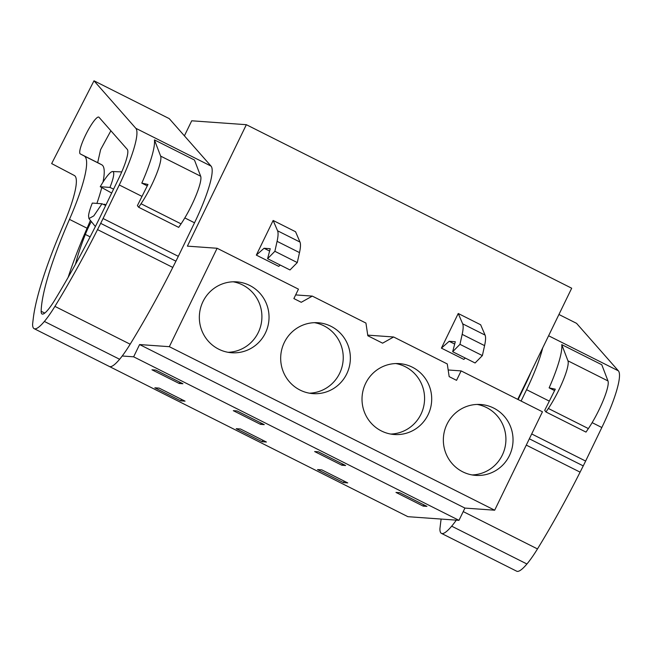<?xml version="1.0" encoding="UTF-8"?>
<svg xmlns="http://www.w3.org/2000/svg" width="652" height="652" viewBox="0 0 652 652"><rect width="100%" height="100%" fill="white"/><g stroke="black" fill="none" stroke-linecap="round" stroke-linejoin="round"><path stroke-width="0.98" d="M517.721 399.358L571.69 288.217L246.35 124.695L191.721 120.791L184.41 135.844M448.168 369.977L461.127 370.906L542.456 411.787L494.672 510.206L169.333 346.685L217.116 248.265L298.453 289.146L293.873 298.575L301.257 302.292L312.308 296.106L295.649 294.916M82.633 353.042L407.907 516.686L458.975 520.337L464.933 508.079L494.672 510.206M217.116 248.265L187.385 246.138L246.35 124.695M280.238 265.054L278.738 266.375L256.326 255.111L273.147 220.466L295.56 231.737L299.993 242.071L277.581 230.8L273.147 220.466M465.324 358.078L463.825 359.399L441.412 348.135L458.234 313.498L480.646 324.761L485.08 335.095A54.662 9.919 116.7 0 1 484.583 345.625L482.374 355.593L459.962 344.329L462.17 334.362L484.583 345.625M312.308 296.106L365.935 323.066L367.826 335.747L382.594 343.172L393.637 336.986L447.272 363.946L449.163 376.628L456.547 380.336L461.127 370.906M446.97 424.248A35.534 34.841 -85.9 0 1 480.728 404.501A35.534 34.841 -85.9 0 1 509.416 455.634A35.534 34.841 -85.9 0 1 475.658 475.381A35.534 34.841 -85.9 0 1 446.97 424.248M346.742 373.873A35.534 34.841 -85.9 0 1 312.993 393.629A35.534 34.841 -85.9 0 1 284.305 342.487A35.534 34.841 -85.9 0 1 318.062 322.74A35.534 34.841 -85.9 0 1 346.742 373.873M202.968 301.607A35.534 34.841 -85.9 0 1 236.725 281.86A35.534 34.841 -85.9 0 1 265.413 332.993A35.534 34.841 -85.9 0 1 231.656 352.748A35.534 34.841 -85.9 0 1 202.968 301.607M428.079 414.753A35.534 34.841 -85.9 0 1 394.321 434.509A35.534 34.841 -85.9 0 1 365.642 383.368A35.534 34.841 -85.9 0 1 399.391 363.62A35.534 34.841 -85.9 0 1 428.079 414.753M464.933 508.079L139.593 344.558L169.333 346.685M458.975 520.337L133.636 356.815L139.593 344.558M122.217 356L133.636 356.815M423.197 506.115L426.938 506.384L399.717 492.7L395.976 492.431L423.197 506.115L423.824 504.819M172.095 394.631L185.062 401.151L180.791 400.85L154.85 387.81L159.129 388.111L172.095 394.631M318.38 451.82L345.601 465.504L341.86 465.235L314.639 451.559L318.38 451.82M262.128 441.722L236.187 428.69L240.458 428.992L266.399 442.032L262.128 441.722L262.846 440.247M260.523 424.354L233.31 410.678L237.043 410.939L264.264 424.623L260.523 424.354L261.159 423.058M347.736 482.912L343.457 482.602L317.524 469.57L321.795 469.872L347.736 482.912M179.194 383.474L182.927 383.743L155.714 370.059L151.973 369.798L179.194 383.474L179.822 382.178M393.637 336.986L367.736 335.136M269.602 251.053L264.068 248.273L270.221 248.714L267.589 258.689L290.001 269.961L297.288 262.569L299.496 252.601C300.621 247.491 300.784 243.978 299.993 242.071M256.326 255.111L264.068 248.273M267.589 258.689L274.875 251.297L277.084 241.338C278.208 236.228 278.371 232.715 277.581 230.8M454.688 344.077L449.155 341.298L455.3 341.738L452.675 351.721L459.962 344.329M441.412 348.135L449.155 341.298M485.08 335.095L462.667 323.824C463.458 325.739 463.295 329.244 462.17 334.362M462.667 323.824L458.234 313.498M452.675 351.721L475.088 362.985L482.374 355.593M472.113 474.941A35.534 34.841 94.1 0 0 502.293 455.129A35.534 34.841 94.1 0 0 477.15 404.436M309.439 393.18A35.534 34.841 94.1 0 0 339.619 373.368A35.534 34.841 94.1 0 0 314.484 322.675M228.11 352.3A35.534 34.841 94.1 0 0 258.29 332.487A35.534 34.841 94.1 0 0 233.147 281.794M390.776 434.061A35.534 34.841 94.1 0 0 420.956 414.248A35.534 34.841 94.1 0 0 395.821 363.555M180.791 400.85L181.509 399.366M341.86 465.235L342.487 463.939M343.457 482.602L344.183 481.127M297.288 262.569L274.875 251.297M101.997 203.766L93.806 215.869L88.941 218.591L88.542 215.869A26.422 4.792 116.7 0 1 92.307 203.074L101.997 203.766L105.681 205.461M100.245 186.725A26.422 4.792 116.7 0 1 112.592 171.541A26.422 4.792 116.7 0 1 113.701 174.622A26.422 4.792 116.7 0 1 109.935 187.417L100.245 186.725L111.679 193.041M109.935 187.417L113.587 189.104M558.935 314.484L576.555 323.343L618.365 370.825A63.774 11.573 116.7 0 1 601.829 427.516L585.626 461.062A58.313 10.579 116.7 0 1 583.247 465.895L580.093 472.146A209.553 38.02 116.7 0 1 537.484 548.927A49.202 8.924 116.7 0 1 526.93 563.988A53.684 9.739 116.7 0 1 516.686 571.201L441.437 533.377A53.684 9.739 116.7 0 1 439.913 528.837L440.589 523.116A163.994 29.756 116.7 0 1 441.151 519.065M542.676 347.964A63.774 11.573 116.7 0 1 526.58 389.692L521.095 401.053M607.982 380.947L567.957 360.833L561.747 344.623L601.78 364.737L607.982 380.947A32.796 5.949 116.7 0 1 588.381 428.584L586.001 432.097L545.977 411.982L544.713 410.336L555.284 389.187L549.131 387.858L554.583 390.597M561.747 344.623A63.774 11.573 116.7 0 1 549.131 387.858M456.294 520.149A49.202 8.924 116.7 0 1 451.681 526.172A53.684 9.739 116.7 0 1 441.437 533.377M530.801 372.422A32.298 5.86 116.7 0 1 526.221 382.805L518.128 399.562M545.977 411.982L548.348 408.47L588.381 428.584M567.957 360.833A32.796 5.949 116.7 0 1 548.348 408.47M93.994 80.799L169.243 118.623L211.052 166.105A63.774 11.573 116.7 0 1 194.516 222.797L178.314 256.334A58.313 10.579 116.7 0 1 175.926 261.175L172.78 267.426A209.553 38.02 116.7 0 1 130.164 344.207A49.202 8.924 116.7 0 1 119.618 359.268A53.684 9.739 116.7 0 1 109.373 366.481L34.124 328.657A53.684 9.739 116.7 0 1 32.6 324.117L33.276 318.396A163.994 29.756 116.7 0 1 62.934 226.048A72.885 13.219 116.7 0 0 74.328 175.486L51.663 163.587L93.994 80.799L135.803 128.289A63.774 11.573 116.7 0 1 119.267 184.972L103.065 218.518A58.313 10.579 116.7 0 1 100.677 223.351L97.531 229.602A209.553 38.02 116.7 0 1 54.915 306.383A49.202 8.924 116.7 0 1 44.369 321.444A53.684 9.739 116.7 0 1 34.124 328.657M200.669 176.227L160.636 156.105L154.434 139.895L194.459 160.017L200.669 176.227A32.796 5.949 116.7 0 1 181.06 223.864L178.689 227.377L138.664 207.263L137.401 205.608L147.971 184.467L141.81 183.13L147.262 185.877M154.434 139.895A63.774 11.573 116.7 0 1 141.81 183.13M41.157 311.281A146.382 26.553 116.7 0 1 69.471 219.374A88.672 16.088 116.7 0 0 84.157 155.95L80.277 153.913A20.603 3.741 116.7 0 1 80.066 153.75A20.603 3.741 116.7 0 1 86.537 133.163A20.603 3.741 116.7 0 1 98.794 117.099A20.603 3.741 116.7 0 1 99.006 117.27L127.279 149.381A32.298 5.86 116.7 0 1 118.909 178.086L99.291 218.697A209.553 38.02 116.7 0 1 54.972 299.757A31.06 5.632 116.7 0 1 42.038 314.003A31.06 5.632 116.7 0 1 41.157 311.281L44.752 313.082M138.664 207.263L141.036 203.742L181.06 223.864M160.636 156.105A32.796 5.949 116.7 0 1 141.036 203.742M90.4 220.4A88.672 16.088 116.7 0 1 87.083 228.233A146.382 26.553 -63.3 0 0 68.126 277.385M110.889 130.759L100.612 149.642L97.678 162.601L101.769 164.801A88.672 16.088 116.7 0 1 103 182.112M101.745 187.556A88.672 16.088 116.7 0 1 96.895 203.4M91.321 221.533A24.597 4.466 -63.3 0 0 85.331 234.435A93.497 16.96 -63.3 0 0 75.461 264.321M105.534 205.396A24.597 4.466 -63.3 0 0 104.915 204.345A24.597 4.466 -63.3 0 0 103.627 204.516M299.496 252.601L277.084 241.338M526.58 389.692L549.318 401.119M592.138 422.643L601.829 427.516M548.601 335.764L618.365 370.825M531.698 433.955L585.626 461.062M529.342 438.804L583.247 465.895M526.278 445.104L580.093 472.146M463.222 511.6L537.484 548.927M451.681 526.172L526.93 563.988M119.267 184.972L142.006 196.399M184.818 217.923L194.516 222.797M135.803 128.289L211.052 166.105M103.065 218.518L178.314 256.334M100.677 223.351L175.926 261.175M97.531 229.602L172.78 267.426M54.915 306.383L130.164 344.207M44.369 321.444L119.618 359.268M87.083 228.233L69.471 219.374M84.157 155.95L101.769 164.801M97.881 162.764L80.277 153.913M90.123 236.847L85.331 234.435M88.941 218.591L95.371 226.554M112.592 171.541L121.745 171.908"/></g></svg>
